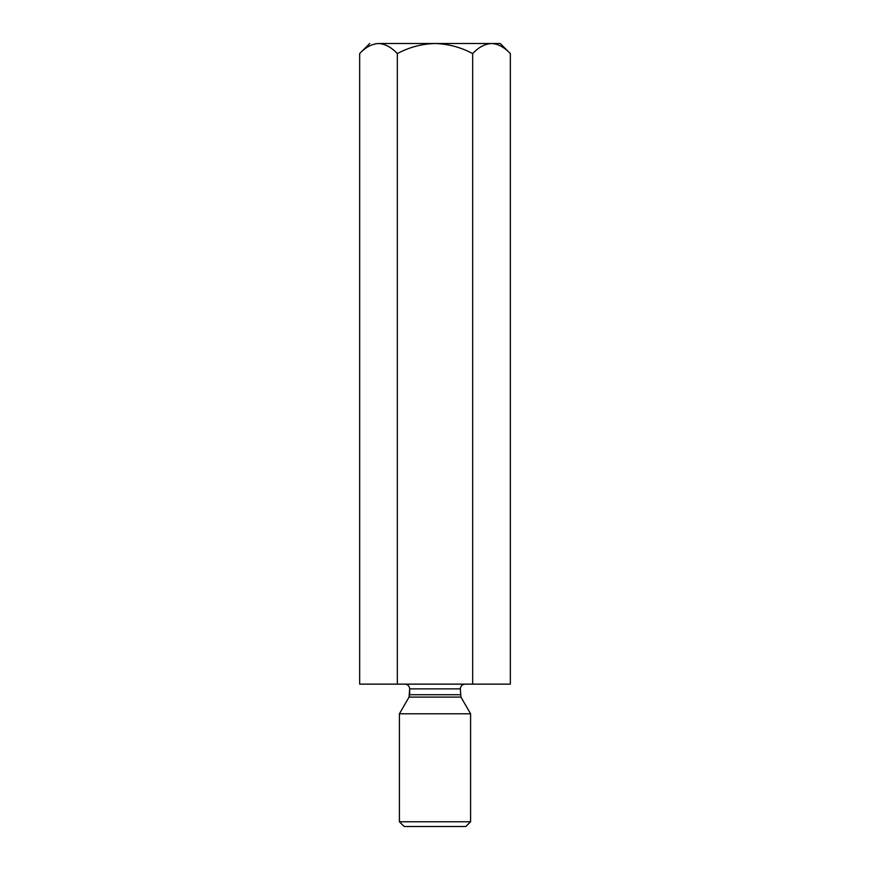 <?xml version="1.0" encoding="UTF-8"?>
<svg xmlns="http://www.w3.org/2000/svg" width="870" height="870" viewBox="0 0 870 870"><rect width="100%" height="100%" fill="white"/><g stroke="black" fill="none" stroke-linecap="round" stroke-linejoin="round"><path stroke-width="1.3" d="M500.25 43.5L510.342 53.592L510.342 684.135L510.342 53.592C504.404 47.252 498.129 43.881 491.506 43.5C484.818 43.924 478.533 47.284 472.671 53.592C460.861 47.274 448.3 43.902 435 43.5C421.667 43.913 409.117 47.274 397.329 53.592L397.329 684.135L472.671 684.135L472.671 53.592L472.671 684.135L510.342 684.135L397.329 684.135L397.329 53.592C391.391 47.252 385.105 43.881 378.493 43.5C371.794 43.924 365.52 47.284 359.658 53.592L359.658 684.135L397.329 684.135L359.658 684.135L359.658 53.592C365.52 47.284 371.794 43.924 378.493 43.5C366.955 43.5 366.955 43.5 378.493 43.5C385.105 43.881 391.391 47.252 397.329 53.592C409.117 47.274 421.667 43.913 435 43.5L378.493 43.5L435 43.5C448.3 43.902 460.861 47.274 472.671 53.592C478.533 47.284 484.818 43.924 491.506 43.5C498.129 43.881 504.404 47.252 510.342 53.592L500.25 43.5L435 43.5L500.25 43.5M409.683 694.728L460.317 694.728L409.683 694.728L409.683 688.877L409.052 697.098L460.948 697.098L409.052 697.098L409.683 694.728M460.317 688.877L409.683 688.877L460.317 688.877C460.621 686.017 462.198 684.44 465.058 684.135C462.198 684.44 460.621 686.017 460.317 688.877L460.948 697.098L470.594 713.791L460.948 697.098M399.406 713.791L470.594 713.791L399.406 713.791L399.406 821.758L470.594 821.758L399.406 821.758L399.406 713.791L409.052 697.098M465.841 826.5L404.158 826.5L465.841 826.5L470.594 821.758L470.594 713.791M404.158 826.5L399.406 821.758L404.158 826.5M378.493 43.5C366.955 43.5 366.955 43.5 378.493 43.5M409.683 688.877C409.378 686.017 407.802 684.44 404.941 684.135M359.658 53.592L369.75 43.5"/></g></svg>
